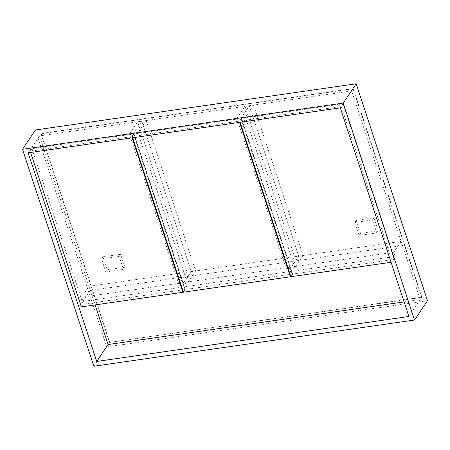 <?xml version="1.0" encoding="UTF-8"?>
<svg xmlns="http://www.w3.org/2000/svg" width="450" height="450" viewBox="0 0 450 450"><rect width="100%" height="100%" fill="white"/><g stroke="black" fill="none" stroke-linecap="round" stroke-linejoin="round"><path stroke-width="0.34" stroke-dasharray="2.25 1.69" d="M88.954 286.341L90.321 290.498L402.48 245.531L401.113 241.374L88.954 286.341L81.624 297.264L82.991 301.421L395.151 256.449L393.784 252.292L81.624 297.264M90.321 290.498L82.991 301.421M402.48 245.531L395.151 256.449M401.113 241.374L393.784 252.292M35.46 129.977L106.785 346.916L427.5 300.713M93.825 366.221L106.785 346.916M109.693 342.141L41.102 133.521L353.267 88.549L421.858 297.174L109.519 342.411L40.922 133.785L353.087 88.813L421.678 297.439L109.519 342.411M360.512 233.325L356.243 220.337L373.933 217.783L378.208 230.777L360.512 233.325L359.083 235.457L376.779 232.909L372.504 219.915L354.814 222.463L359.083 235.457M102.932 256.826L120.623 254.278L124.897 267.266L107.201 269.814L102.932 256.826L101.503 258.958L105.772 271.946L123.463 269.398L119.194 256.41L101.503 258.958M404.1 301.894L420.249 299.571L351.658 90.945L39.493 135.917L95.062 304.92M351.658 90.945L340.307 107.859M39.493 135.917L28.142 152.826M420.249 299.571L408.898 316.479M120.623 254.278L119.194 256.41M124.897 267.266L123.463 269.398M107.201 269.814L105.772 271.946M356.243 220.337L354.814 222.463M373.933 217.783L372.504 219.915M378.208 230.777L376.779 232.909M132.677 137.767L132.283 136.564L239.186 121.163L239.586 122.366M292.14 274.123L240.975 118.502L134.072 133.903L185.237 289.524L292.14 274.123L290.728 276.227M185.237 289.524L183.448 292.191M134.072 133.903L132.283 136.564M240.975 118.502L239.186 121.163M30.189 151.273L31.978 148.607L133.537 133.976L131.749 136.642L30.189 151.273L30.583 152.477M31.978 148.607L83.143 304.234L184.703 289.603L183.291 291.707M83.143 304.234L81.354 306.894M133.537 133.976L184.703 289.603M131.749 136.642L132.142 137.846M394.234 259.419L343.069 103.793L241.509 118.423L292.674 274.05L394.234 259.419L392.451 262.08L341.28 106.459L239.721 121.089L240.12 122.293M343.069 103.793L341.28 106.459M391.078 262.277L392.451 262.08M292.674 274.05L290.891 276.711M241.509 118.423L239.721 121.089M141.857 121.168L191.312 271.597L183.178 283.714L133.723 133.29L141.857 121.168L191.312 271.597L183.178 283.714L133.723 133.29L141.857 121.168L137.582 121.787L187.037 272.211L195.593 270.979L187.459 283.101L178.903 284.332L129.448 133.903L137.998 132.671L146.132 120.555L141.857 121.168M187.037 272.211L178.903 284.332M129.448 133.903L137.582 121.787M187.459 283.101L137.998 132.671M146.132 120.555L195.593 270.979M249.294 105.694L298.755 256.118L290.621 268.239L241.161 117.81L249.294 105.694L298.755 256.118L290.621 268.239L241.161 117.81L249.294 105.694L245.019 106.307L294.474 256.736L303.03 255.504L294.896 267.621L286.341 268.852L236.886 118.429L245.436 117.191L253.569 105.075L249.294 105.694M294.474 256.736L286.341 268.852M236.886 118.429L245.019 106.307M294.896 267.621L245.436 117.191M253.569 105.075L303.03 255.504"/><path stroke-width="0.67" d="M22.5 149.287L93.825 366.221L414.54 320.023L427.5 300.713L356.175 83.779L35.46 129.977L22.5 149.287L343.215 103.084L356.175 83.779M414.54 320.023L343.215 103.084M340.307 107.859L28.142 152.826L96.733 361.451L408.898 316.479L340.307 107.859M95.062 304.92L108.084 344.537L404.1 301.894M108.084 344.537L96.733 361.451M239.586 122.366L290.357 276.789L183.448 292.191L132.677 137.767M290.728 276.227L290.357 276.789M183.291 291.707L182.914 292.264L81.354 306.894L30.583 152.477M132.142 137.846L182.914 292.264M391.078 262.277L290.891 276.711L240.12 122.293"/></g></svg>
